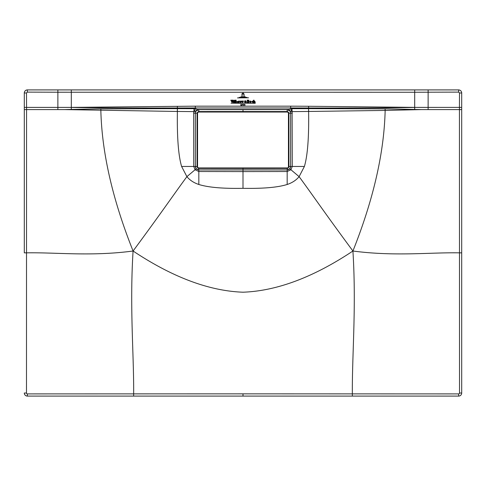 <?xml version="1.0" encoding="UTF-8"?>
<svg xmlns="http://www.w3.org/2000/svg" width="486" height="486" viewBox="0 0 486 486"><rect width="100%" height="100%" fill="white"/><g stroke="black" fill="none" stroke-linecap="round" stroke-linejoin="round"><path stroke-width="0.73" d="M24.3 252.848L24.3 92.972L24.3 252.848L26.517 252.841L26.56 109.593L24.3 109.593M27.362 393.903A0.875 0.875 49.6 0 1 26.487 393.028L24.3 393.028A3.062 3.062 0 0 0 27.362 396.09L133.644 396.09L27.362 396.09C25.503 395.908 24.482 394.887 24.3 393.028A3.062 3.062 0 0 0 27.362 396.09L27.362 393.903L243 393.848L352.35 393.879L352.356 396.09L458.638 396.09L243 396.09L243 393.848M458.638 396.09A3.062 3.062 0 0 0 461.7 393.028L461.7 92.972L461.7 393.028A3.062 3.062 130.1 0 1 458.638 396.09L458.638 393.903L352.35 393.879C352.034 354.64 356.432 307.298 352.921 251.013C373.394 199.673 384.134 152.811 385.155 110.425L421.411 109.593L459.44 109.593L459.483 252.841L461.7 252.848M459.27 89.977A3.062 3.062 0 0 0 458.638 89.91C460.497 90.092 461.518 91.113 461.7 92.972A3.062 3.062 0 0 0 461.548 92.024M461.117 91.168A3.062 3.062 0 0 0 460.163 90.317M27.368 92.109L26.499 92.978L26.56 107.406L71.302 107.406L71.302 109.429L64.589 109.593L57.87 109.593L57.87 92.231L27.368 92.109L27.362 89.91L458.638 89.91L27.362 89.91A3.062 3.062 0 0 0 26.414 90.062M26.116 90.177A3.062 3.062 0 0 0 24.883 91.174M24.452 92.024A3.062 3.062 0 0 0 24.3 92.972C24.482 91.113 25.503 90.092 27.362 89.91M26.487 393.028L26.517 252.841C55.933 252.289 91.082 256.602 133.079 251.013C129.568 307.298 133.966 354.64 133.65 393.879L133.644 396.09L243 396.09M57.87 109.593L26.56 109.593L26.56 107.406L24.3 107.4M64.589 109.593L177.311 111.458L177.39 108.639L100.894 108.864L71.302 109.429M458.638 393.903A0.875 0.875 130.1 0 0 459.513 393.028L459.483 252.841C430.067 252.289 394.918 256.602 352.921 251.013C313.506 277.251 276.868 290.98 243 292.208C209.132 290.98 172.494 277.251 133.079 251.013C112.606 199.679 101.866 152.811 100.845 110.425L100.894 108.864M71.302 107.43C97.71 107.898 126.87 108.068 177.39 107.989L195.323 107.959L195.317 106.167L71.302 107.382M71.302 107.406L71.302 89.91M290.683 106.167L308.622 106.27L308.61 107.989L290.677 107.959L290.683 106.167L195.317 106.167M414.698 107.382L308.622 106.27M428.136 89.91L428.13 107.406L414.698 107.406L414.698 92.261L458.632 92.109L459.501 92.978L461.7 92.972C461.518 91.113 460.497 90.092 458.638 89.91L458.632 92.109M428.13 109.593L428.13 107.406L461.7 107.4M352.921 251.013C324.739 212.941 312.231 194.461 299.109 176.649L304.4 166.455C307.614 155.538 309.017 137.204 308.61 111.458L308.531 108.639L291.989 108.682L288.526 109.472L198.853 109.623C196.733 109.836 195.566 111.002 195.36 113.129L195.36 166.455C195.566 168.563 196.721 169.717 198.823 169.918L196.229 168.77L195.354 166.455L195.354 113.123C195.56 110.99 196.727 109.83 198.853 109.623L198.792 111.561M287.177 184.48L287.177 171.515L243 171.588L243 188.325C263.072 188.702 277.798 187.42 287.177 184.48C292.214 182.797 296.187 180.191 299.109 176.649L290.926 169.748L292.268 166.455L292.098 111.61L308.689 111.458L308.531 108.639M133.079 251.013C161.261 212.941 173.769 194.461 186.891 176.649L181.6 166.455C178.386 155.538 176.983 137.204 177.39 111.458L193.902 111.61L194.011 108.682L195.317 108.767L195.323 107.959L290.677 107.959L291.564 111.403L290.725 111.416L288.526 109.472L197.474 109.472L195.317 108.767L194.436 111.403L195.275 111.416L197.474 109.472L285.458 109.599M243 179.206L243 188.325C222.928 188.702 208.202 187.42 198.823 184.48C193.786 182.797 189.813 180.191 186.891 176.649L195.074 169.748L193.732 166.455L197.073 166.455M177.378 106.27L177.39 108.639L194.011 108.682M414.698 107.43C388.29 107.898 359.124 108.068 308.61 107.989L308.61 108.639L385.106 108.864L421.411 109.593M308.689 111.458L385.155 110.425L385.106 108.864M304.4 166.455L290.646 166.455L289.771 168.77L287.177 169.93L287.238 168.423M288.927 166.455L290.64 166.455C290.44 168.557 289.285 169.711 287.177 169.918L198.823 169.93L243 169.893L243 167.84M289.771 168.77L290.926 169.748L287.177 171.515L287.177 169.93L243 169.893L243 168.442M243 169.924L243 171.588L198.823 171.515L198.762 168.423M198.823 184.48L198.823 171.515L195.074 169.748L196.229 168.77M194.436 111.403L193.902 111.61L193.683 113.123L193.732 166.455L181.6 166.455M291.564 111.403L292.098 111.61L291.989 108.682M290.646 166.455L290.646 113.123L290.646 166.455M290.725 111.416L287.147 109.623C289.267 109.836 290.434 111.002 290.64 113.129L288.927 113.129M243 111.707L243 109.654L198.859 109.629L195.275 111.416M195.797 111.276L198.507 109.599L287.487 109.599L290.203 111.276M287.208 111.561L287.141 109.629C289.273 109.83 290.44 110.99 290.646 113.123L292.317 113.123M287.372 109.599L243 109.654L243 111.543M385.198 110.425L308.732 111.458M243 171.655L243 175.179M287.572 167.943L198.428 167.943L197.553 167.062L197.553 112.922L198.428 112.041L287.572 112.041L288.447 112.922L288.447 167.062L287.615 168.423L263.892 168.442L287.615 168.423L288.927 167.111L287.615 168.423M222.108 168.223L198.385 168.423L197.116 167.069L197.553 167.062M263.892 111.762L287.615 111.561L288.884 112.916L288.884 167.069L287.572 168.381L198.428 168.381L198.428 167.943M197.553 112.922L197.073 112.874L198.385 111.561L197.073 112.874L197.073 167.111L198.385 168.423L197.073 167.111L197.116 112.916L198.428 111.604L198.428 112.041M263.892 168.223L222.108 168.442L263.892 168.442M287.615 111.561L288.927 112.874L287.615 111.561L222.108 111.543L263.892 111.543M222.108 111.762L198.385 111.561L222.108 111.543M233.857 100.535L233.462 100.535L233.857 100.535M239.118 97.388L246.931 97.388L239.118 97.388M248.54 97.795L237.49 97.893L248.54 97.795M245.345 96.805L240.692 96.902L245.345 96.805M241.992 96.35L241.992 94.363C242.49 93.184 243.043 93.148 243.644 94.26L243.595 94.26C243.091 93.342 242.636 93.379 242.241 94.369L241.992 96.35M243.814 94.363C243.522 93.209 242.915 92.99 241.992 93.719L241.955 93.701C242.982 92.783 243.686 93.002 244.063 94.351L244.063 96.35L243.814 94.363M243.091 104.982L243.492 104.454L243.674 105.407L243.674 104.29L243.091 104.982M244.883 104.763L244.816 104.308L244.428 104.575L244.865 105.365L244.573 104.897C244.932 105.529 245.047 105.492 244.914 104.782L244.883 104.763M244.573 104.897C244.932 105.529 245.047 105.492 244.914 104.782C245.047 105.492 244.932 105.529 244.573 104.897M244.701 104.861L244.865 105.365L244.634 104.921M245.005 104.739L244.816 104.308M240.77 104.508L241.129 104.308L241.25 105.371L240.819 105.407L240.953 104.642M242.15 104.32L242.544 104.362L242.034 105.432L242.15 104.32M231.032 103.172L241.603 103.275L231.032 103.172M242.751 103.172L255.265 103.275L242.751 103.172M241.506 101.793L240.77 101.009L241.153 101.793L240.77 102.57L241.506 101.793M240.594 101.009L239.859 101.793L240.594 102.57L240.212 101.793L240.594 101.009M248.048 101.355L248.808 101.896L248.31 102.546L248.85 102.418L249.209 101.878L248.583 101.252L249.045 100.705L248.747 100.25L248.048 100.14L248.668 100.736L248.048 101.355M248.133 102.455L247.848 100.146L247.186 100.152L247.186 102.54L248.133 102.455M251.292 101.793L250.545 101.009L250.94 101.793L250.545 102.57L251.292 101.793M250.375 101.009L249.646 101.793L250.375 102.57L249.998 101.793L250.375 101.009M230.789 100.225L232.126 102.589L233.298 100.152L232.496 100.152L232.211 102.078L231.603 100.578L231.852 100.152L230.789 100.225M231.603 100.578L231.852 100.225M232.758 100.329L232.697 100.772M234.987 100.122L234.434 100.28L234.428 102.54L235.2 102.54L234.987 100.122M236.087 100.122L235.528 100.28L235.528 102.54L236.293 102.54L236.087 100.122M239.246 102.473L238.456 102.54L238.492 101.173L239.44 100.979L239.003 101.617L239.246 102.473M253.085 102.121L252.599 102.443L252.082 101.774L252.52 101.088L253.109 101.361L251.718 101.799L253.085 102.121M252.805 101.331L253.109 101.361M255.022 101.586L255.241 102.54L254.482 102.54L254.36 101.149L253.959 101.367L254.166 102.54L253.4 102.54L253.425 100.298L253.959 100.122L253.959 101.252L254.482 101.003L255.022 101.586M234.058 102.473L233.286 102.54L233.298 101.173L233.851 100.991L234.058 102.473M237.241 101.489L238.116 101.592L236.664 101.805L237.46 102.576L238.122 102.139L237.563 102.443L237.04 101.592L237.775 101.489L237.241 101.489M242.714 102.188L242.866 101.045L243.492 101.045L242.143 103.281L242.544 102.576L241.706 101.045L242.508 101.045L242.714 102.188M242.143 103.281L242.423 102.856M244.914 101.538L245.363 102.431L244.379 102.048L245.108 100.566L245.582 102.03L245.594 101.349L246.171 101.349L245.643 102.109L246.402 102.285L245.503 102.364L244.914 101.538L244.683 102.011M245.193 101.173L244.926 100.833M245.108 100.566L245.515 100.912M26.499 92.978L24.3 92.972M414.698 89.91L414.698 92.261L57.87 92.231L57.864 89.91M459.501 92.978L459.44 109.593L461.7 109.593M459.513 393.028L461.7 393.028M177.311 111.458L177.469 108.639M414.698 107.406L414.698 109.429M287.244 168.205L287.244 167.864M198.756 167.864L198.756 168.205M197.073 113.129L193.683 113.123M243 394.158L243 394.717M288.447 112.922L288.927 112.874L288.927 167.111L288.447 167.062M198.385 111.561L287.572 111.604L287.572 112.041M198.385 168.423L222.108 168.442"/></g></svg>
